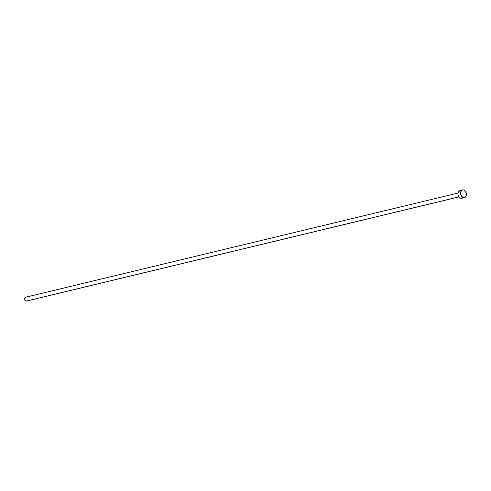 <?xml version="1.0" encoding="UTF-8"?>
<svg xmlns="http://www.w3.org/2000/svg" width="491" height="491" viewBox="0 0 491 491"><rect width="100%" height="100%" fill="white"/><g stroke="black" fill="none" stroke-linecap="round" stroke-linejoin="round"><path stroke-width="0.74" d="M457.993 193.08L25.557 297.245A1.976 1.442 76.5 0 0 24.575 299.283A1.976 1.442 76.5 0 0 26.152 301.112L458.882 196.879L26.152 301.112A1.976 1.442 76.5 0 0 26.483 301.087L458.919 196.922M463.774 197.677A3.953 2.885 -103.5 0 1 460.613 194.019A3.953 2.885 -103.5 0 1 462.583 189.943A3.953 2.885 -103.5 0 1 463.24 189.888A3.953 2.885 -103.5 0 1 466.401 193.552A3.953 2.885 -103.5 0 1 464.431 197.627A3.953 2.885 -103.5 0 1 463.774 197.677L461.147 198.309L463.774 197.677L461.614 196.388L460.564 193.571L461.239 190.876L462.675 189.919L463.823 190.005L465.4 191.177L466.45 193.994L465.775 196.688L463.774 197.677M462.583 189.943L459.957 190.576A3.953 2.885 76.5 0 0 457.993 194.651A3.953 2.885 76.5 0 0 461.147 198.309A3.953 2.885 76.5 0 0 461.81 198.26L464.431 197.627M462.252 198.094L460.006 197.934L458.582 196.4L458.048 194.964L457.943 193.448L458.612 191.508L460.619 190.52M26.704 301.001L25.311 300.725L24.605 299.442L24.722 297.994L25.888 297.215"/></g></svg>
